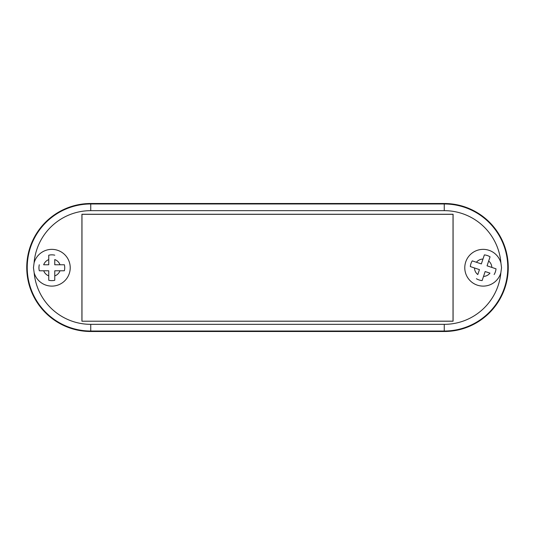 <?xml version="1.0" encoding="UTF-8"?>
<svg xmlns="http://www.w3.org/2000/svg" width="535" height="535" viewBox="0 0 535 535"><rect width="100%" height="100%" fill="white"/><g stroke="black" fill="none" stroke-linecap="round" stroke-linejoin="round"><path stroke-width="0.8" d="M500.914 262.952L501.549 267.734L500.854 272.736A18.384 18.384 0 0 1 464.781 267.734A18.384 18.384 0 0 1 500.914 262.952A56.844 56.844 0 0 0 444.251 210.656L444.251 203.975L90.749 203.975A63.525 63.525 0 0 0 27.225 267.5A63.525 63.525 0 0 0 90.749 331.025L90.749 324.344A56.844 56.844 0 0 1 34.146 272.736L33.451 267.734L34.086 262.952A18.384 18.384 0 0 1 70.219 267.734A18.384 18.384 0 0 1 34.146 272.736M81.915 321.207L81.915 214.261L453.085 214.261L453.085 321.207L81.915 321.207L453.025 321.154L453.025 214.321L81.975 214.321L81.975 321.154M90.749 203.501A63.999 63.999 0 0 0 26.75 267.5A63.999 63.999 0 0 0 90.749 331.499L444.251 331.499A63.999 63.999 0 0 0 508.25 267.5A63.999 63.999 0 0 0 444.251 203.501L90.749 203.501L90.749 210.656L444.251 210.656M64.381 264.772L60 264.772L64.381 264.772A12.893 12.893 0 0 1 64.36 270.784L59.974 270.784L64.36 270.784M54.764 259.555L54.764 264.772L60 264.772A8.687 8.687 0 0 0 54.764 259.555M48.745 255.215L48.745 259.615L48.745 255.215A12.893 12.893 0 0 1 54.764 255.182M43.669 264.772L48.745 264.772L48.745 259.615A8.687 8.687 0 0 0 43.669 264.772M39.309 270.784L43.696 270.784L39.309 270.784A12.893 12.893 0 0 1 39.289 264.772M54.764 280.293L54.764 275.92A8.687 8.687 0 0 0 59.974 270.784L54.764 270.784L54.764 280.293A12.893 12.893 0 0 1 48.745 280.253L48.745 275.859L48.745 280.253M48.745 270.784L43.696 270.784A8.687 8.687 0 0 0 48.745 275.859L48.745 270.784M470.325 266.57L474.478 267.961L470.325 266.57A12.893 12.893 0 0 1 472.251 260.873L476.411 262.264L472.251 260.873M477.795 274.569L479.447 269.62L474.478 267.961A8.687 8.687 0 0 0 477.795 274.569M482.129 280.587L483.52 276.421L482.129 280.587A12.893 12.893 0 0 1 476.411 278.715M489.966 273.138L485.151 271.533L483.52 276.421A8.687 8.687 0 0 0 489.966 273.138M496.012 268.817L491.846 267.426L496.012 268.817A12.893 12.893 0 0 1 494.126 274.529M484.369 254.901L482.985 259.047A8.687 8.687 0 0 0 476.411 262.264L481.353 263.915L484.369 254.901A12.893 12.893 0 0 1 490.06 256.84L488.669 261.013L490.06 256.84M487.057 265.821L491.846 267.426A8.687 8.687 0 0 0 488.669 261.013L487.057 265.821M500.854 272.736A56.844 56.844 0 0 1 444.251 324.344L90.749 324.344M34.086 262.952A56.844 56.844 0 0 1 90.749 210.656M90.749 331.499L90.749 331.025L444.251 331.025L444.251 324.344M444.251 331.499L444.251 331.025A63.525 63.525 0 0 0 507.775 267.5A63.525 63.525 0 0 0 444.251 203.975L444.251 203.501"/></g></svg>
